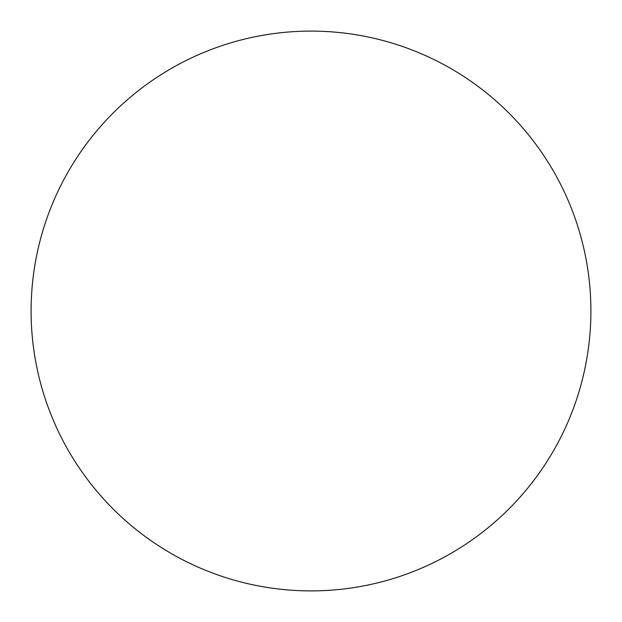 <?xml version="1.0" encoding="UTF-8"?>
<svg xmlns="http://www.w3.org/2000/svg" width="622" height="622" viewBox="0 0 622 622"><rect width="100%" height="100%" fill="white"/><g stroke="black" fill="none" stroke-linecap="round" stroke-linejoin="round"><path stroke-width="0.93" d="M31.1 311A279.9 279.9 0 0 1 311 31.1A279.9 279.9 0 0 1 590.9 311A279.9 279.9 0 0 1 311 590.9A279.9 279.9 0 0 1 31.1 311"/></g></svg>
